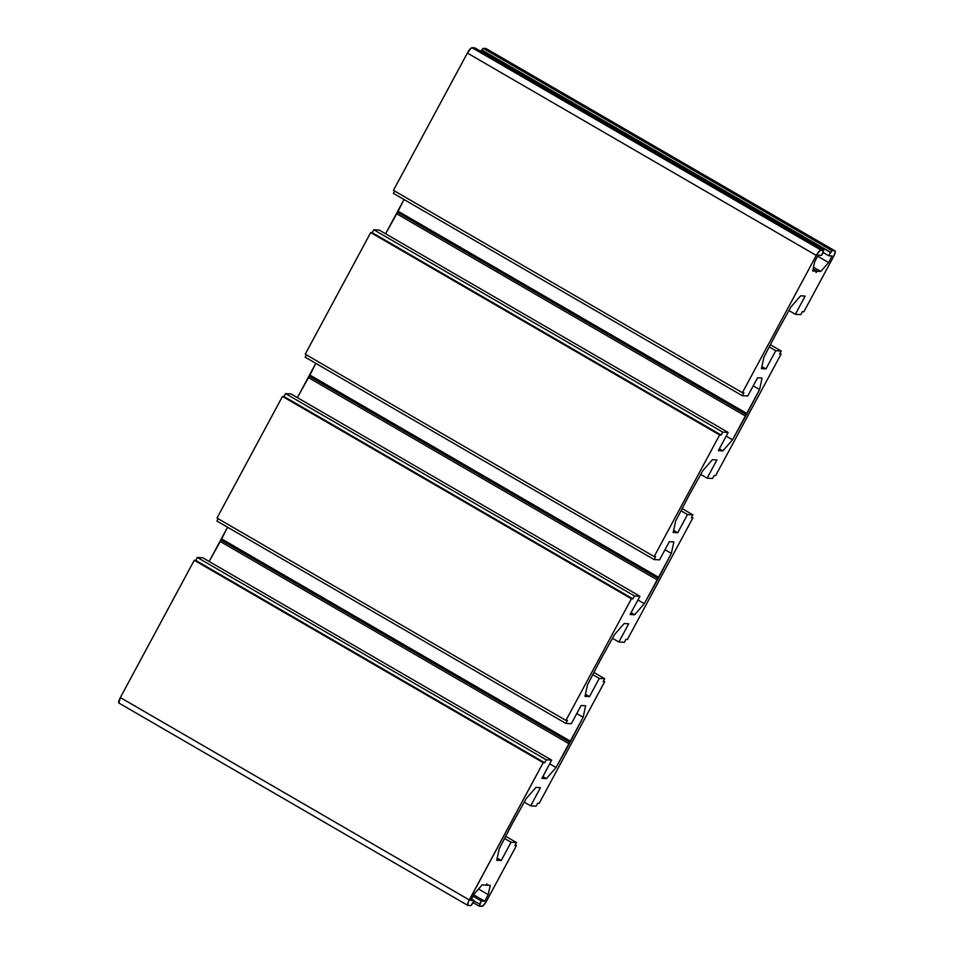 <?xml version="1.0" encoding="UTF-8"?>
<svg xmlns="http://www.w3.org/2000/svg" width="954" height="954" viewBox="0 0 954 954"><rect width="100%" height="100%" fill="white"/><g stroke="black" fill="none" stroke-linecap="round" stroke-linejoin="round"><path stroke-width="1.43" d="M467.865 905.429A6.249 1.562 -59.9 0 0 468.068 905.489L470.847 905.656L472.397 903.867L474.162 900.588L471.526 899.062L474.162 900.588L470.811 900.397L474.341 893.838L482.14 884.907L485.777 885.121L486.874 883.857L486.588 885.169L490.237 885.372L488.221 894.649L484.692 901.208L481.341 901.005L479.17 906.133L482.843 905.918L486.027 902.007L516.436 845.59L514.921 845.506L516.496 842.597L511.058 842.275L501.255 860.484L496.736 860.222L499.228 848.714L512.346 823.576L526.286 798.474L535.957 787.396L540.465 787.658L530.662 805.856L536.1 806.178L537.674 803.268L539.177 803.351L604.657 681.74L603.155 681.645L604.717 678.735L599.279 678.413L589.477 696.623L584.969 696.36L587.461 684.865L600.579 659.715L614.519 634.613L624.178 623.534L628.698 623.797L618.896 642.006L624.333 642.316L625.896 639.407L627.398 639.502L692.89 517.879L691.388 517.795L692.95 514.874L687.512 514.564L677.71 532.761L673.19 532.499L675.682 521.003L688.8 495.853L702.74 470.751L712.411 459.673L716.919 459.947L707.117 478.145L712.555 478.467L714.129 475.557L715.631 475.641L781.111 354.017L779.609 353.934L781.183 351.024L775.745 350.702L765.931 368.912L761.423 368.649L763.915 357.154L777.033 332.004L790.973 306.902L800.633 295.823L805.152 296.086L795.35 314.295L800.788 314.605L802.35 311.696L803.852 311.779L833.653 256.435L835.334 251.844L834.869 250.878L832.091 250.711L830.529 252.5L828.764 255.779L832.115 255.97L828.585 262.529L820.798 271.461L817.149 271.246L813.142 268.921L817.149 271.246L816.052 272.51L816.338 271.198L812.689 270.984L814.704 261.718L818.234 255.159L821.585 255.35L823.755 250.222L820.977 250.067L472.051 47.7A6.249 1.562 120.1 0 0 467.377 53.066L816.302 255.422L742.379 392.702L743.893 392.786L742.319 395.695L747.757 396.017L757.559 377.808L762.079 378.07L759.587 389.566L746.755 413.404L397.818 211.049L404.031 199.505L396.435 213.624L745.36 415.98L732.529 439.818L722.87 450.896L718.35 450.634L728.152 432.424L722.715 432.114L721.141 435.024L719.638 434.941L654.158 556.552L655.66 556.647L654.098 559.557L659.536 559.879L669.338 541.669L673.846 541.932L671.354 553.427L658.522 577.265L309.597 374.898L315.81 363.367L308.202 377.474L657.139 579.841L644.296 603.679L634.637 614.758L630.117 614.495L639.931 596.286L634.482 595.964L632.919 598.885L631.417 598.79L565.925 720.413L567.439 720.497L565.865 723.418L571.303 723.728L581.105 705.519L585.625 705.793L583.132 717.289L570.289 741.127L221.364 538.76L227.577 527.228L219.98 541.335L568.906 743.703L556.075 767.529L546.403 778.607L541.896 778.345L551.698 760.147L546.26 759.825L544.686 762.735L543.184 762.651L469.273 899.932L120.347 697.565A6.249 1.562 120.1 0 0 118.94 703.074L467.865 905.429A6.249 1.562 -59.9 0 1 469.273 899.932L120.347 697.565L194.258 560.284L543.184 762.651L468.283 902.019L467.782 905.37L470.847 905.656L474.162 900.588L470.811 900.397L474.341 893.838L482.14 884.907L485.777 885.121L486.874 883.857L486.588 885.169L490.237 885.372L488.221 894.649L484.692 901.208L481.341 901.005L479.17 906.133L481.949 906.3A6.249 1.562 -59.9 0 0 486.623 900.934L516.436 845.59L514.921 845.506L516.496 842.597L511.058 842.275L501.255 860.484L496.736 860.222L499.228 848.714L512.346 823.576L526.286 798.474L535.957 787.396L540.465 787.658L530.662 805.856L536.1 806.178L537.674 803.268L539.177 803.351L604.657 681.74L603.155 681.645L604.717 678.735L599.279 678.413L589.477 696.623L584.969 696.36L587.461 684.865L600.579 659.715L614.519 634.613L624.178 623.534L628.698 623.797L618.896 642.006L624.333 642.316L625.896 639.407L627.398 639.502L692.89 517.879L691.388 517.795L692.95 514.874L687.512 514.564L677.71 532.761L673.19 532.499L675.682 521.003L688.8 495.853L702.74 470.751L712.411 459.673L716.919 459.947L707.117 478.145L712.555 478.467L714.129 475.557L715.631 475.641L781.111 354.017L779.609 353.934L781.183 351.024L775.745 350.702L765.931 368.912L761.423 368.649L763.915 357.154L777.033 332.004L790.973 306.902L800.633 295.823L805.152 296.086L795.35 314.295L800.788 314.605L802.35 311.696L803.852 311.779L833.653 256.435A6.249 1.562 -59.9 0 0 835.06 250.926A6.249 1.562 -59.9 0 0 834.869 250.878L832.091 250.711L830.529 252.5L828.764 255.779L832.115 255.97L828.585 262.529L820.798 271.461L817.149 271.246L816.052 272.51L816.338 271.198L812.689 270.984L814.704 261.718L818.234 255.159L821.585 255.35L823.755 250.222L820.977 250.067L472.051 47.7L474.83 47.867L823.755 250.222L820.094 250.437L816.302 255.422A6.249 1.562 -59.9 0 1 820.977 250.067L472.051 47.7L474.83 47.867L823.755 250.222L474.83 47.867L471.157 48.082L467.377 53.066L816.302 255.422L742.379 392.702L743.893 392.786L742.319 395.695L747.757 396.017L757.559 377.808L762.079 378.07L759.587 389.566L746.469 414.716L732.529 439.818L722.87 450.896L718.35 450.634L728.152 432.424L722.715 432.114L721.141 435.024L719.638 434.941L654.158 556.552L655.66 556.647L654.098 559.557L659.536 559.879L669.338 541.669L673.846 541.932L671.354 553.427L658.236 578.577L644.296 603.679L634.637 614.758L630.117 614.495L639.931 596.286L634.482 595.964L632.919 598.885L631.417 598.79L565.925 720.413L567.439 720.497L565.865 723.418L571.303 723.728L581.105 705.519L585.625 705.793L583.132 717.289L570.015 742.439L556.075 767.529L546.403 778.607L541.896 778.345L551.698 760.147L546.26 759.825L544.686 762.735L543.184 762.651L469.273 899.932L120.347 697.565L194.258 560.284L543.184 762.651L194.258 560.284L195.761 560.38L544.686 762.735L543.184 762.651M576.765 713.592L583.132 717.289L576.765 713.592L583.132 717.289L570.015 742.439L221.078 540.071L219.98 541.335L568.906 743.703L556.075 767.529L546.403 778.607L541.896 778.345L551.698 760.147L546.26 759.825L544.686 762.735L195.761 560.38L197.335 557.458L546.26 759.825L197.335 557.458L202.773 557.78L551.698 760.147M664.986 549.731L671.354 553.427L664.986 549.731L671.354 553.427L658.236 578.577L309.311 376.21L308.202 377.474L657.139 579.841L644.296 603.679L634.637 614.758L630.117 614.495L639.931 596.286L634.482 595.964L632.919 598.885L631.417 598.79L565.925 720.413L567.439 720.497L565.865 723.418L571.303 723.728L581.105 705.519L585.625 705.793L583.132 717.289M753.219 385.881L759.587 389.566L753.219 385.881L759.587 389.566L746.469 414.716L397.532 212.36L396.435 213.624L745.36 415.98L732.529 439.818L722.87 450.896L718.35 450.634L728.152 432.424L722.715 432.114L721.141 435.024L719.638 434.941L654.158 556.552L655.66 556.647L654.098 559.557L659.536 559.879L669.338 541.669L673.846 541.932L671.354 553.427M813.512 267.227L820.798 271.461L813.512 267.227L820.798 271.461L817.149 271.246L813.142 268.921M473.077 902.603L479.17 906.133L473.077 902.603L479.17 906.133L481.949 906.3A6.249 1.562 -59.9 0 0 486.623 900.934L516.436 845.59L514.921 845.506L516.496 842.597L511.058 842.275L501.255 860.484L496.736 860.222L499.228 848.714L512.346 823.576L526.286 798.474L535.957 787.396L540.465 787.658L530.662 805.856L536.1 806.178L537.674 803.268L539.177 803.351L604.657 681.74L603.155 681.645L604.717 678.735L599.279 678.413L589.477 696.623L584.969 696.36L587.461 684.865L600.579 659.715L614.519 634.613L624.178 623.534L628.698 623.797L618.896 642.006L624.333 642.316L625.896 639.407L627.398 639.502L692.89 517.879L691.388 517.795L692.95 514.874L687.512 514.564L677.71 532.761L673.19 532.499L675.682 521.003L688.8 495.853L702.74 470.751L712.411 459.673L716.919 459.947L707.117 478.145L712.555 478.467L714.129 475.557L715.631 475.641L781.111 354.017L779.609 353.934L781.183 351.024L775.745 350.702L765.931 368.912L761.423 368.649L763.915 357.154L777.033 332.004L790.973 306.902L800.633 295.823L805.152 296.086L795.35 314.295L800.788 314.605L802.35 311.696L803.852 311.779L833.653 256.435A6.249 1.562 -59.9 0 0 834.869 250.878L832.091 250.711L830.529 252.5L828.764 255.779L832.115 255.97L828.585 262.529L820.798 271.461M473.935 901.017L480.16 904.32L479.17 906.133M473.065 896.211L481.341 901.005L473.065 896.211L481.341 901.005L479.576 904.285M473.78 894.876L484.692 901.208L473.78 894.876L484.692 901.208L481.341 901.005M478.538 889.033L488.221 894.649L478.538 889.033L488.221 894.649L484.692 901.208M486.027 884.835L490.237 885.372L488.221 894.649M542.862 776.556L546.403 778.607M549.707 763.844L556.075 767.529M209.141 561.477L219.98 541.335L568.906 743.703L570.015 742.439L221.078 540.071L209.141 561.477L219.98 541.335M218.18 518.737L216.94 521.051L565.865 723.418L216.94 521.051L218.18 518.737L216.94 521.051L565.865 723.418M565.925 720.413L216.999 518.046L282.479 396.435L216.999 518.046L565.925 720.413L216.999 518.046L282.479 396.435L631.417 598.79L282.479 396.435L283.994 396.518L632.919 598.885L283.994 396.518L285.556 393.608L634.482 595.964L285.556 393.608L290.994 393.919L639.931 596.286M631.083 612.695L634.637 614.758M637.94 599.983L644.296 603.679M297.362 397.615L308.202 377.474L657.139 579.841L658.236 578.577L309.311 376.21L297.362 397.615L308.202 377.474M306.413 354.876L305.161 357.19L654.098 559.557L305.161 357.19L306.413 354.876L305.161 357.19L654.098 559.557M654.158 556.552L305.232 354.196L370.712 232.573L305.232 354.196L654.158 556.552L305.232 354.196L370.712 232.573L719.638 434.941L370.712 232.573L372.215 232.669L721.141 435.024L372.215 232.669L373.789 229.747L722.715 432.114L373.789 229.747L379.227 230.069L728.152 432.424M719.316 448.845L722.87 450.896M726.161 436.133L732.529 439.818M385.595 233.754L396.435 213.624L745.36 415.98L746.469 414.716L397.532 212.36L385.595 233.754L396.435 213.624M394.634 191.027L393.394 193.34L394.634 191.027L393.394 193.34L742.319 395.695L393.394 193.34L742.319 395.695L747.757 396.017L757.559 377.808L762.079 378.07L759.587 389.566M472.051 47.7A6.249 1.562 120.1 0 0 467.377 53.066L393.453 190.335L467.377 53.066L393.453 190.335L742.379 392.702L393.453 190.335L742.379 392.702L743.893 392.786L742.319 395.695M822.897 251.82L823.755 250.222M813.058 269.302L816.338 271.198L813.058 269.302L816.338 271.198L812.689 270.984L814.704 261.718L818.234 255.159L821.585 255.35L823.35 252.083M817.673 256.197L828.585 262.529M823.123 252.5L828.764 255.779M480.923 51.397L481.603 50.133L480.923 51.397L481.603 50.133L830.529 252.5L482.175 50.168L831.101 252.536L482.175 50.168L483.153 48.344L832.091 250.711L483.153 48.344L485.932 48.511L834.869 250.878M830.529 252.5L481.603 50.133L483.153 48.344L485.932 48.511A6.249 1.562 120.1 0 1 486.278 48.702A6.249 1.562 120.1 0 0 486.135 48.571A6.249 1.562 120.1 0 0 485.932 48.511L486.218 48.63M788.982 310.599L795.35 314.295M761.876 366.551L765.931 368.912M769.377 347.006L775.745 350.702M770.534 344.847L781.183 351.024M779.931 353.338L781.111 354.017M700.749 474.46L707.117 478.145M673.643 530.412L677.71 532.761M681.144 510.867L687.512 514.564M682.313 508.709L692.95 514.874M691.71 517.187L692.89 517.879M612.528 638.309L618.896 642.006M585.422 694.274L589.477 696.623M592.911 674.728L599.279 678.413M594.08 672.558L604.717 678.735M603.477 681.049L604.657 681.74M524.295 802.171L530.662 805.856M497.189 858.123L501.255 860.484M504.69 838.578L511.058 842.275M505.858 836.419L516.496 842.597M515.243 844.91L516.436 845.59M719.638 434.941L370.712 232.573L372.215 232.669L373.789 229.747L379.227 230.069L373.789 229.747L722.715 432.114M631.417 598.79L282.479 396.435L283.994 396.518L285.556 393.608L290.994 393.919L285.556 393.608L634.482 595.964M118.856 703.003L120.347 697.565L194.258 560.284L195.761 560.38L197.335 557.458L202.773 557.78L197.335 557.458L546.26 759.825M397.818 211.049L746.755 413.404L397.818 211.049L397.532 212.36L404.031 199.505M309.597 374.898L658.522 577.265L309.597 374.898L309.311 376.21L315.81 363.367M221.364 538.76L570.289 741.127L221.364 538.76L221.078 540.071L227.577 527.228M471.526 899.062L474.162 900.588L470.811 900.397L474.341 893.838L482.14 884.907L485.777 885.121L486.874 883.857L486.588 885.169M469.273 899.932A6.249 1.562 -59.9 0 0 468.068 905.489L470.847 905.656L474.162 900.588M120.347 697.565A6.249 1.562 120.1 0 0 119.131 703.122M194.258 560.284L195.761 560.38L544.686 762.735M195.761 560.38L197.335 557.458M282.479 396.435L283.994 396.518L632.919 598.885M283.994 396.518L285.556 393.608M370.712 232.573L372.215 232.669L721.141 435.024M372.215 232.669L373.789 229.747M467.377 53.066L816.302 255.422L742.379 392.702M816.302 255.422A6.249 1.562 -59.9 0 1 820.977 250.067M481.603 50.133L831.101 252.536M482.175 50.168L483.153 48.344L832.091 250.711M483.153 48.344L485.932 48.511M817.149 271.246L816.052 272.51L816.338 271.198M746.755 413.404L745.36 415.98M658.522 577.265L657.139 579.841M570.289 741.127L568.906 743.703M746.469 414.716L397.532 212.36M658.236 578.577L309.311 376.21M570.015 742.439L221.078 540.071M486.135 48.571L835.06 250.926"/></g></svg>
